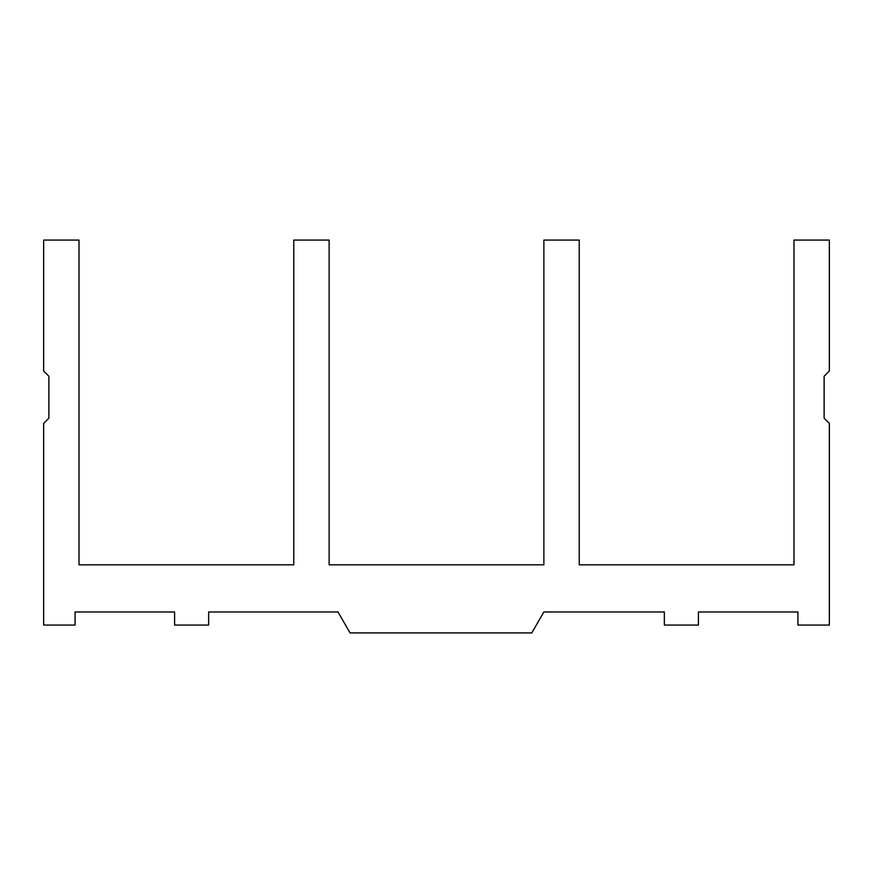 <?xml version="1.0" encoding="UTF-8"?>
<svg xmlns="http://www.w3.org/2000/svg" width="873" height="873" viewBox="0 0 873 873"><rect width="100%" height="100%" fill="white"/><g stroke="black" fill="none" stroke-linecap="round" stroke-linejoin="round"><path stroke-width="0.65" stroke-dasharray="4.37 3.27" d="M43.65 240.075L43.65 371.025L48.888 376.263L48.888 418.167L43.65 423.405L43.65 625.068L75.078 625.068L75.078 611.973L174.6 611.973L75.078 611.973L75.078 625.068L43.65 625.068L43.65 423.405L48.888 418.167L48.888 376.263L43.65 371.025L43.65 240.075L79.007 240.075L43.65 240.075M829.35 625.068L829.35 423.405L824.112 418.167L824.112 376.263L829.35 371.025L829.35 240.075L793.994 240.075L793.994 564.831L579.236 564.831L579.236 240.075L543.879 240.075L543.879 564.831L329.121 564.831L329.121 240.075L293.764 240.075L293.764 564.831L79.007 564.831L79.007 240.075L79.007 564.831L293.764 564.831L293.764 240.075L329.121 240.075L329.121 564.831L543.879 564.831L543.879 240.075L579.236 240.075L579.236 564.831L793.994 564.831L793.994 240.075L829.35 240.075L829.35 371.025L824.112 376.263L824.112 418.167L829.35 423.405L829.35 625.068L797.922 625.068L829.35 625.068M664.353 611.973L543.879 611.973L664.353 611.973L664.353 625.068L698.4 625.068L698.4 611.973L797.922 611.973L797.922 625.068L797.922 611.973L698.4 611.973L698.4 625.068L664.353 625.068L664.353 611.973M350.073 632.925L531.777 632.925L543.879 611.973L531.777 632.925L350.073 632.925L337.971 611.973L208.647 611.973L337.971 611.973L350.073 632.925M174.6 611.973L174.6 625.068L208.647 625.068L208.647 611.973L208.647 625.068L174.6 625.068L174.6 611.973"/><path stroke-width="1.31" d="M43.65 371.025L43.65 240.075L79.007 240.075L43.65 240.075L43.65 371.025L48.888 376.263L48.888 418.167L43.65 423.405L43.65 625.068L43.65 423.405L48.888 418.167L48.888 376.263L43.65 371.025M829.35 423.405L829.35 625.068L829.35 423.405L824.112 418.167L824.112 376.263L829.35 371.025L829.35 240.075L829.35 371.025L824.112 376.263L824.112 418.167L829.35 423.405M543.879 611.973L664.353 611.973L664.353 625.068L698.4 625.068L698.4 611.973L797.922 611.973L797.922 625.068L829.35 625.068L797.922 625.068L797.922 611.973L698.4 611.973L698.4 625.068L664.353 625.068L664.353 611.973L543.879 611.973L531.777 632.925L350.073 632.925L531.777 632.925L543.879 611.973M75.078 611.973L174.6 611.973L174.6 625.068L208.647 625.068L208.647 611.973L337.971 611.973L350.073 632.925L337.971 611.973L208.647 611.973L208.647 625.068L174.6 625.068L174.6 611.973L75.078 611.973L75.078 625.068L75.078 611.973M543.879 240.075L579.236 240.075L543.879 240.075L543.879 564.831L329.121 564.831L329.121 240.075L293.764 240.075L329.121 240.075L329.121 564.831L543.879 564.831L543.879 240.075M793.994 240.075L829.35 240.075L793.994 240.075L793.994 564.831L579.236 564.831L579.236 240.075L579.236 564.831L793.994 564.831L793.994 240.075M293.764 240.075L293.764 564.831L79.007 564.831L79.007 240.075L79.007 564.831L293.764 564.831L293.764 240.075M43.65 625.068L75.078 625.068L43.65 625.068"/></g></svg>
